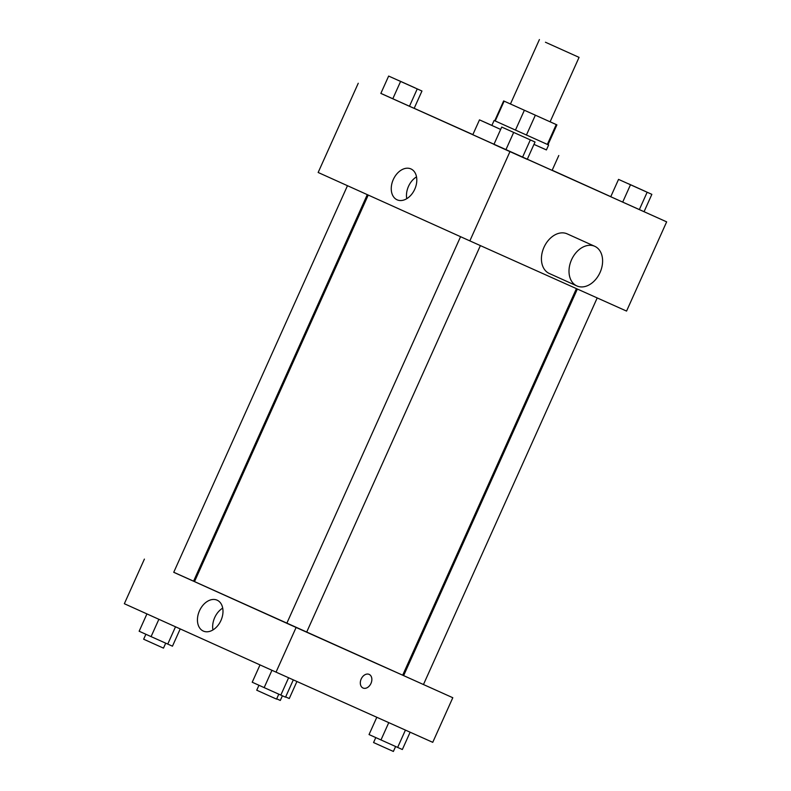 <?xml version="1.0" encoding="UTF-8"?>
<svg xmlns="http://www.w3.org/2000/svg" width="791" height="791" viewBox="0 0 791 791"><rect width="100%" height="100%" fill="white"/><g stroke="black" fill="none" stroke-linecap="round" stroke-linejoin="round"><path stroke-width="1.19" d="M545.444 42.239L579.061 57.367L545.444 42.239M550.101 121.814L503.649 100.932L556.904 124.869L550.111 121.794L579.061 57.367M547.332 144.407L494.098 120.479L548.628 144.98L547.332 144.407L556.241 124.573M548.628 144.98L546.403 149.934L533.974 144.387L546.413 149.904M493.98 144.298L472.8 134.737L479.484 119.866L500.654 129.427L491.873 125.433L494.098 120.479M515.455 130.11L524.364 110.285M495.225 120.983L504.134 101.159M526.43 135.043L535.339 115.219M479.484 119.866L491.893 125.393M558.792 155.511L552.108 170.381L527.281 159.278M618.542 179.389L610.751 196.741L639.346 209.605L644.062 211.701L651.853 194.349L618.542 179.389L651.853 194.349M501.721 127.054L493.93 144.407L505.874 149.796L527.241 159.367L535.032 142.014L501.721 127.054L535.032 142.014M380.866 93.378L666.655 221.856L639.346 209.605L647.147 192.253M610.781 196.662L552.177 170.233M472.86 134.589L414.187 108.308M388.648 76.065L380.847 93.417L409.451 106.281L414.158 108.367L421.959 91.024L388.648 76.065L421.959 91.024M358.254 83.253L318.15 172.478L469.844 240.879L626.561 311.081L666.655 221.856M469.844 240.879L509.948 151.664M393.295 179.527A16.918 11.776 114.1 0 1 410.944 168.928A16.918 11.776 114.1 0 1 414.771 189.187A16.918 11.776 114.1 0 1 397.112 199.816A16.918 11.776 114.1 0 1 393.295 179.527M576.866 285.927L549.29 273.488A21.743 15.612 -65.7 0 1 543.99 247.276A21.743 15.612 -65.7 0 1 567.137 233.849A21.743 15.612 -65.7 0 1 567.167 233.859L594.743 246.298A21.743 15.612 -65.7 0 1 594.743 246.298A21.743 15.612 -65.7 0 1 600.033 272.529A21.743 15.612 -65.7 0 1 576.866 285.927A21.743 15.612 -65.7 0 1 571.567 259.715A21.743 15.612 -65.7 0 1 594.713 246.288M406.752 198.689A16.918 11.776 114.1 0 1 408.502 186.35A16.918 11.776 114.1 0 1 416.521 176.877M576.421 288.626L402.688 675.198L374.974 662.848L286.807 623.288L460.56 236.697M286.817 623.278L194.497 581.632L368.23 195.061M347.476 185.697L173.733 572.298L179.775 575.027L193.558 581.207L367.291 194.635M173.743 572.259L452.798 697.721L403.628 675.623L577.361 289.051M403.657 675.563L402.718 675.138M194.527 581.573L193.587 581.148M144.397 559.108L124.345 603.721L276.039 672.132L432.746 742.334L452.798 697.721M276.039 672.132L296.081 627.52M199.48 610.781A16.918 11.776 114.1 0 1 217.13 600.181A16.918 11.776 114.1 0 1 220.966 620.431A16.918 11.776 114.1 0 1 203.297 631.06A16.918 11.776 114.1 0 1 199.48 610.781M369.15 674.387A7.475 5.369 -65.7 0 1 369.16 674.397A7.475 5.369 -65.7 0 1 370.979 683.414A7.475 5.369 -65.7 0 1 363.02 688.012A7.475 5.369 -65.7 0 1 361.19 679.004A7.475 5.369 -65.7 0 1 369.15 674.387A7.475 5.369 -65.7 0 1 370.979 683.414A7.475 5.369 -65.7 0 1 363.01 688.012M212.937 629.933A16.918 11.776 114.1 0 1 214.697 617.593A16.918 11.776 114.1 0 1 222.706 608.121M146.928 613.905L139.147 631.228L151.081 636.617L172.458 646.188L180.219 628.914M167.741 644.101L175.513 626.798M151.081 636.617L158.872 619.294M165.705 643.182L163.48 648.126L153.563 643.676L143.655 639.217L145.88 634.273M260.012 664.905L252.22 682.228L264.164 687.616L285.531 697.187L293.313 679.874M280.825 695.091L288.606 677.758M264.164 687.616L271.956 670.284M278.788 694.182L276.563 699.115L266.646 694.676L256.739 690.207L258.954 685.263M285.66 696.911L289.279 698.522L296.932 681.486M282.397 695.793L280.301 700.45L276.692 698.839M376.813 717.269L369.041 734.562L397.646 747.426L402.352 749.512L410.134 732.199M397.646 747.426L405.427 730.093M380.985 739.941L388.767 722.628M395.609 746.506L393.384 751.45L383.467 747.011L373.56 742.541L375.774 737.598M380.847 93.417L409.451 106.281L417.243 88.928M409.451 106.281L414.158 108.367M392.791 98.796L400.592 81.453M398.427 80.395L415.235 87.959L398.427 80.395M493.93 144.407L522.525 157.271L530.326 139.928M522.525 157.271L527.241 159.367M505.874 149.796L513.666 132.443M610.751 196.741L622.695 202.12L630.486 184.778M622.695 202.12L639.346 209.605M628.321 183.72L645.13 191.284L628.321 183.72M539.413 39.55L510.452 103.987M547.995 144.694L556.904 124.869M494.741 120.756L503.649 100.932M423.462 684.531L597.205 297.93M306.641 632.197L480.384 245.606"/></g></svg>

